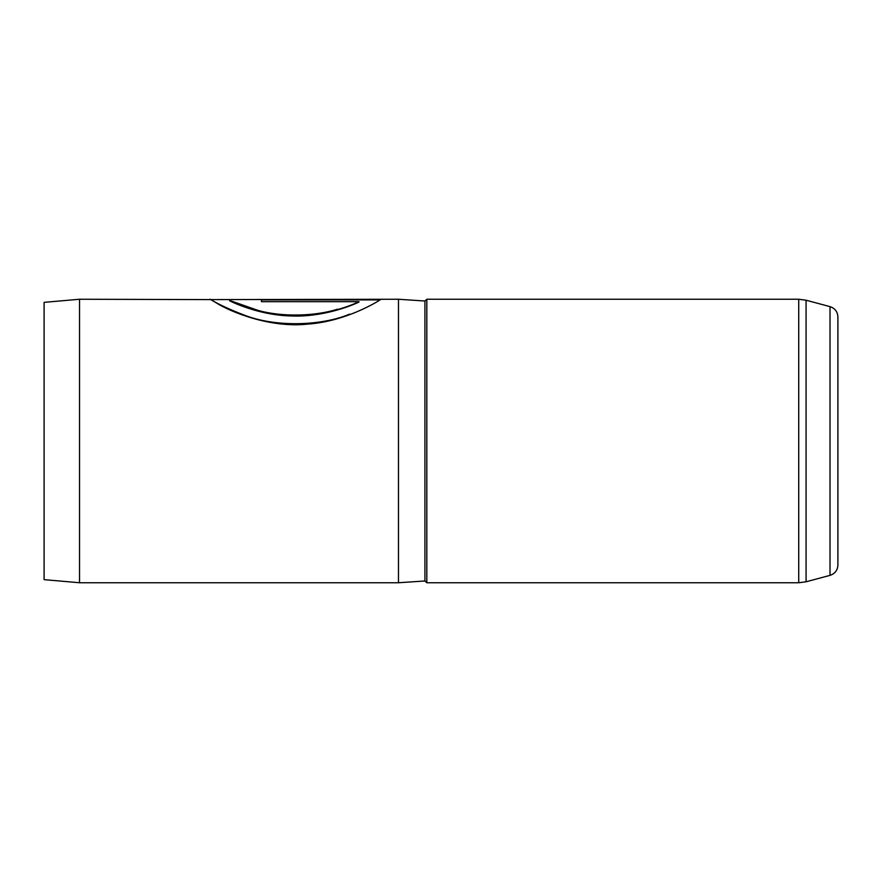 <?xml version="1.0" encoding="UTF-8"?>
<svg xmlns="http://www.w3.org/2000/svg" width="882" height="882" viewBox="0 0 882 882"><rect width="100%" height="100%" fill="white"/><g stroke="black" fill="none" stroke-linecap="round" stroke-linejoin="round"><path stroke-width="1.32" d="M830.017 306.638C834.956 308.281 837.58 311.71 837.9 316.903L837.9 565.097C837.58 570.29 834.956 573.719 830.017 575.362L830.017 306.638L806.071 300.211L806.071 581.789L798.728 582.748L798.728 299.252L426.822 299.252L426.822 582.748L798.728 582.748M44.1 579.65L44.1 302.35L79.534 299.252L79.534 582.748L44.1 579.65M426.822 299.252L424.937 301.016L424.937 580.984L398.477 582.748L398.477 299.252L210.688 299.604M337.541 309.185C315.128 316.384 281.314 317.156 257.676 310.266L229.574 300.42C236.552 304.003 262.748 315.194 291.391 315.646C320.012 316.991 348.655 306.782 358.996 301.677L261.447 301.677L261.447 299.549L380.649 299.549C377.463 301.699 345.788 321.434 307.895 324.091C270.234 328.302 230.356 311.765 216.597 303.099C201.625 293.43 213.488 303.518 244.512 315.183C274.721 327.101 320.552 326.285 349.702 314.135M79.534 299.252L210.842 299.604M337.541 309.516C315.161 316.682 281.402 317.476 257.764 310.607L229.618 300.795C236.674 304.4 262.858 315.524 291.479 315.965C320.067 317.288 348.633 307.123 358.996 302.019L358.996 301.677M261.447 299.902L380.087 299.902M424.937 580.984L426.822 582.748M830.017 575.362L806.071 581.789M398.477 582.748L79.534 582.748M424.937 301.016L398.477 299.252M798.728 299.252L806.071 300.211"/></g></svg>
